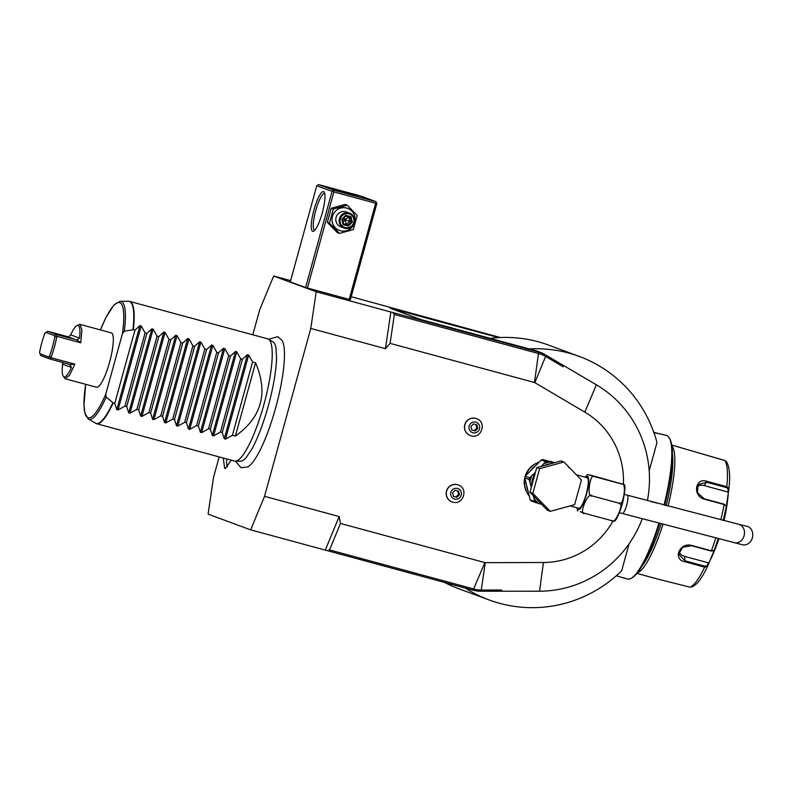 <?xml version="1.0" encoding="UTF-8"?>
<svg xmlns="http://www.w3.org/2000/svg" width="792" height="792" viewBox="0 0 792 792"><rect width="100%" height="100%" fill="white"/><g stroke="black" fill="none" stroke-linecap="round" stroke-linejoin="round"><path stroke-width="1.19" d="M500.267 337.531L351.183 296.703M219.176 456.915L213.513 477.457L208.088 514.127L250.638 529.858L264.538 496.317L310.781 328.442L316.216 291.773L542.164 353.014L536.194 350.807L420.71 319.503L390.1 308.187L498.623 337.61A129.829 126.799 110.3 0 0 490.248 338.352M316.216 291.773L273.666 276.042L290.615 280.635M333.977 190.278L375.774 201.604L360.469 195.941L318.671 184.615L333.977 190.278L333.185 190.892L332.066 191.397L316.76 185.734L290.268 281.883L305.583 287.546L350.361 299.683L376.843 203.534L376.467 202.623L375.675 203.247L349.193 299.396M264.538 496.317L339.184 516.552L340.491 523.462L484.882 562.597A1.584 1.544 110.3 0 0 485.278 562.657L543.421 562.498L539.55 591.198L481.09 591.238A31.67 30.928 -69.7 0 1 473.072 590.188L250.638 529.858M478.2 591.109L474.576 590.555M252.816 334.798L259.756 309.583L273.666 276.042M235.531 461.182L241.015 467.745L247.955 466.884A66.934 14.315 -74.8 0 0 275.972 406.692A66.934 14.315 -74.8 0 0 282.19 340.6L277.853 336.679L268.577 339.243M231.234 460.192L225.423 468.399L224.651 468.379L223.294 458.033M310.781 328.442L385.427 348.668L390.862 311.998M623.443 484.258A80.744 78.863 110.3 0 0 584.833 412.127L534.857 382.665A1.584 1.544 110.3 0 0 534.481 382.506L390.09 343.372L385.427 348.668M543.421 562.498A80.744 78.863 110.3 0 0 612.998 521.007M537.233 462.914A20.582 20.107 110.3 0 0 524.779 477.655M533.313 495.733L533.986 498.623A23.117 22.582 110.3 0 0 538.748 503.524L531.432 501.098A24.384 23.809 -69.7 0 1 530.254 499.891L524.73 477.873A20.582 20.107 110.3 0 0 526.561 491.773M458.202 484.932A9.029 8.811 110.3 0 0 446.619 490.693A9.029 8.811 110.3 0 0 451.945 501.861M476.467 418.612A9.029 8.811 110.3 0 0 464.884 424.373A9.029 8.811 110.3 0 0 470.21 435.541M339.184 516.552L325.274 550.084M501.287 591.307L501.643 590L481.585 590.05A30.294 29.591 -69.7 0 1 473.913 589.04L329.522 549.905L340.491 523.462M329.522 549.905L327.393 550.697M539.55 591.198A110.831 108.247 110.3 0 0 642.213 518.859M647.401 500.584A110.831 108.247 110.3 0 0 596.396 384.813L554.261 360.053L563.132 366.765L563.508 365.429M390.09 343.372L394.376 314.464L538.768 353.598A30.294 29.591 -69.7 0 1 545.886 356.598L563.132 366.765M534.481 382.506L538.649 352.103A31.67 30.928 -69.7 0 1 541.223 352.925A31.67 30.928 -69.7 0 1 546.094 355.232L554.261 360.053M544.351 354.291L542.164 353.014M490.594 591.218L501.643 590M649.192 470.824L656.984 442.51A129.829 126.799 110.3 0 0 579.229 356.42A129.829 126.799 110.3 0 0 529.244 348.925M465.32 588.08A129.829 126.799 110.3 0 0 489.208 599.98A129.829 126.799 110.3 0 0 621.631 570.854L629.096 543.777M444.54 582.447A129.829 126.799 110.3 0 0 458.598 588.664L489.208 599.98M579.229 356.42L548.608 345.104A129.829 126.799 110.3 0 0 498.623 337.61M658.904 523.324A74.418 15.919 105.2 0 1 631.363 578.249A74.418 15.919 105.2 0 1 627.521 579.081L623.294 577.724M616.374 575.734L625.185 578.447M650.658 501.455L656.726 503.078M653.836 432.373L666.458 435.432A74.418 15.919 105.2 0 1 669.349 438.085A74.418 15.919 105.2 0 1 664.023 505.029M664.112 434.798L653.905 432.59M669.349 438.085L669.963 439.213A73.468 15.711 105.2 0 1 664.726 505.207M659.597 523.502A73.468 15.711 105.2 0 1 632.462 577.586L631.363 578.249M672.368 454.083A64.914 13.89 105.2 0 1 666.24 505.613M661.092 523.908A64.914 13.89 105.2 0 1 642.045 565.963M671.844 445.807A66.498 14.226 105.2 0 1 668.062 506.098M662.924 524.393A66.498 14.226 105.2 0 1 637.412 572.854M658.301 579.209L689.901 587.159A66.498 14.226 -74.8 0 0 704.642 567.121L684.862 561.756C672.368 559.489 679.595 542.005 691.624 545.441L711.404 550.806L714.166 550.351L715.483 547.312L707.454 566.557L704.642 567.121L704.86 566.201L685.08 560.835L678.774 554.341L682.516 547.341L691.357 545.678L711.137 551.044L713.364 550.628M725.769 505.593L724.046 504.167L704.266 498.812L697.485 492.753L698.049 484.625L706.721 482.239L726.502 487.605L726.789 486.704A66.498 14.226 -74.8 0 0 724.789 460.479L726.462 461.647C729.541 466.696 730.363 475.655 728.937 488.515L725.947 509.335L726.313 506.256L724.145 504.544L704.365 499.188C692.277 496.158 695.039 477.022 707.009 481.338L726.789 486.704L728.937 488.535L728.224 489.02L727.868 492.02L704.246 485.615A9.504 8.128 -143.7 0 0 697.039 486.654M724.789 460.479L671.735 445.064M689.901 587.159L693.02 586.526L696.722 583.654C700.187 580.041 703.761 574.348 707.434 566.577L707.088 565.785L704.86 566.201M713.067 550.965L714.166 550.351A64.152 13.721 -74.8 0 0 718.106 538.738M723.215 520.433A64.152 13.721 -74.8 0 0 726.313 506.256L725.719 505.266M726.502 487.605L728.224 489.02M697.425 452.559L722.007 459.726M728.214 495.03L727.551 500.732A47.5 10.157 105.2 0 1 723.957 520.621M718.799 538.916A47.5 10.157 105.2 0 1 713.236 553.568L710.968 558.716M708.761 563.518L708.365 562.825L707.088 565.785M708.365 562.825L684.743 556.42A9.504 7.95 -4.4 0 1 679.051 551.955M728.571 491.604L727.868 492.02M538.233 351.945L541.223 352.925M392.971 312.612L394.376 314.464M554.271 462.657L553.163 462.241A21.532 21.028 110.3 0 0 551.42 461.687A21.532 21.028 -69.7 0 0 548.559 461.122M529.333 496.247A21.532 21.028 -69.7 0 1 524.967 478.823M525.819 475.566A21.532 21.028 -69.7 0 1 539.144 462.132M576.348 474.784L587.149 477.715A15.83 3.386 105.2 0 1 586.199 494.168A15.83 3.386 105.2 0 1 578.863 508.276L570.101 505.9M585.318 477.22L587.664 474.448L594.733 476.715C590.297 471.151 586.219 498.673 591.901 495.841C588.426 490.634 578.002 515.8 584.644 513.335L580.229 511.701M590.317 475.081L624.264 484.615C625.63 485.328 625.007 491.802 622.393 504.029C618.72 515.156 615.988 520.898 614.176 521.245L611.523 520.621C614.998 525.819 625.423 500.653 618.77 503.128C623.205 508.712 627.284 481.16 621.611 483.991L594.733 476.715M584.644 513.335L611.523 520.621M591.901 495.841L618.77 503.128M734.154 542.738A9.504 7.999 103.7 0 0 744.104 535.719A9.504 7.999 103.7 0 0 738.669 524.274L746.965 526.304A9.504 7.999 103.7 0 1 752.4 537.748A9.504 7.999 103.7 0 1 742.46 544.757L622.314 513.493A9.504 2.029 105.2 0 0 626.719 505.029A9.504 2.029 105.2 0 0 627.284 495.158L624.423 494.376M550.321 511.335L547.45 510.276L529.947 492.277L536.748 467.597L561.043 460.934L563.914 461.993L581.417 479.992L574.616 504.662L550.321 511.335L532.818 493.337L529.947 492.277M532.818 493.337L539.619 468.666L536.748 467.597M539.619 468.666L563.914 461.993M538.748 503.524L541.659 504.316M525.185 476.21L529.65 477.863A24.384 23.809 110.3 0 0 529.195 479.516L524.73 477.873A24.384 23.809 -69.7 0 1 525.185 476.21L541.233 460.033L545.698 461.687L541.134 466.399M541.233 460.033A24.384 23.809 -69.7 0 1 542.866 459.588L554.519 462.726M529.65 477.863L531.779 475.715A23.117 22.582 110.3 0 0 529.927 482.437L531.293 487.377M535.481 472.18L531.779 475.715M529.195 479.516L529.927 482.437M533.986 498.623L534.719 501.544A24.384 23.809 110.3 0 0 535.897 502.752M530.254 499.891L534.719 501.544M568.111 466.874L569.705 468.022M553.648 462.964L550.183 462.013A23.117 22.582 110.3 0 0 543.569 463.825M542.866 459.588L550.183 462.013M547.331 461.241A24.384 23.809 110.3 0 0 545.698 461.687M457.519 488.466A5.494 5.366 -69.7 0 1 461.241 495.168A5.494 5.366 -69.7 0 1 454.608 499.059A5.494 5.366 110.3 0 1 450.886 492.357A5.494 5.366 110.3 0 1 457.519 488.466M453.499 496.346L456.944 497.277L459.508 494.693L458.627 491.179L455.182 490.238L452.618 492.832L453.499 496.346M456.944 497.277L453.479 496.247M459.508 494.693L458.558 494.347L455.994 496.93M457.697 490.921L458.558 494.347M475.794 422.146A5.494 5.366 -69.7 0 1 479.507 428.848A5.494 5.366 -69.7 0 1 472.873 432.739A5.494 5.366 110.3 0 1 469.151 426.037A5.494 5.366 110.3 0 1 475.794 422.146M471.765 430.026L475.22 430.957L477.784 428.373L476.893 424.858L473.448 423.918L470.884 426.512L471.765 430.026M475.22 430.957L471.745 429.927M477.784 428.373L476.824 428.026L474.26 430.61M475.962 424.601L476.824 428.026M268.409 339.144L272.943 341.817A61.934 13.246 105.2 0 1 275.953 347.728L276.566 358.073C276.131 371.141 273.408 386.971 268.409 405.544C263.409 423.443 257.915 437.936 251.915 449.005L246.173 457.578A61.934 13.246 105.2 0 1 240.59 461.162L235.333 461.182A63.33 13.543 -74.8 0 0 263.865 404.672A63.33 13.543 -74.8 0 0 268.409 339.144A63.33 13.543 -74.8 0 0 267.924 338.907A63.33 13.543 -74.8 0 0 267.676 338.827L129.64 301.415A63.33 13.543 105.2 0 1 129.888 301.495A63.33 13.543 105.2 0 1 133.363 329.69L134.957 330.115L139.936 325.591L141.204 325.928L145.114 332.868L124.938 406.128L126.72 406.613L128.73 412.85L151.876 328.828L153.143 329.165L157.054 336.105L136.877 409.365L138.659 409.85L140.669 416.087L163.815 332.066L165.083 332.402L168.993 339.342L148.817 412.602L150.599 413.087L152.618 419.324L175.755 335.293L177.022 335.64L180.942 342.58L160.756 415.84L162.548 416.325L164.558 422.562L187.704 338.53L188.971 338.877L192.882 345.817L172.706 419.077L174.488 419.562L176.497 425.799L199.643 341.768L200.911 342.114L204.821 349.054L184.645 422.314L186.427 422.799L188.446 429.036L211.583 345.005L212.85 345.352L216.77 352.292L196.584 425.552L198.376 426.027L200.386 432.274L223.532 348.242L224.799 348.589L228.71 355.529L208.534 428.789L210.316 429.264L212.325 435.501L235.471 351.48L236.739 351.826L240.649 358.766L220.473 432.026L222.255 432.501L224.265 438.738L247.411 354.717L248.678 355.063L252.589 362.003L232.412 435.263L235.392 436.065C261.746 417.305 268.468 392.891 255.578 362.805L252.589 362.003M124.938 406.128L118.058 409.949L116.79 409.613L114.771 403.375L113.187 402.94A63.33 13.543 105.2 0 1 96.505 423.671L234.541 461.083A63.33 13.543 -74.8 0 0 235.333 461.182M151.876 328.828L146.896 333.353L145.114 332.868M163.815 332.066L158.836 336.59L157.054 336.105M175.755 335.293L170.785 339.827L168.993 339.342M187.704 338.53L182.724 343.065L180.942 342.58M199.643 341.768L194.664 346.302L192.882 345.817M211.583 345.005L206.603 349.539L204.821 349.054M223.532 348.242L218.552 352.777L216.77 352.292M235.471 351.48L230.492 356.014L228.71 355.529M247.411 354.717L242.431 359.251L240.649 358.766M224.265 438.738L225.532 439.085L232.412 435.263M212.325 435.501L213.593 435.847L220.473 432.026M200.386 432.274L201.653 432.61L208.534 428.789M188.446 429.036L189.714 429.373L196.584 425.552M176.497 425.799L177.764 426.136L184.645 422.314M164.558 422.562L165.825 422.898L172.706 419.077M152.618 419.324L153.886 419.661L160.756 415.84M140.669 416.087L141.936 416.424L148.817 412.602M128.73 412.85L129.997 413.186L136.877 409.365M134.957 330.115L114.771 403.375M113.187 402.94L106.158 397.049L105.801 394.04L122.443 333.63L124.294 331.214L133.363 329.69M79.942 324.364L81.932 329.888L80.725 342.807L77.052 339.966L79.507 338.135A26.601 5.692 -74.8 0 0 76.656 325.779L79.942 324.364L111.286 332.858A28.185 6.029 105.2 0 1 109.593 362.162A28.185 6.029 105.2 0 1 96.545 387.258L65.191 378.764L63.083 375.883A26.601 5.692 -74.8 0 0 71.438 367.438L62.637 364.181A26.601 5.692 -74.8 0 0 63.083 375.883M39.956 353.786L40.976 355.697L49.658 358.905L50.955 357.707A28.185 6.029 -74.8 0 0 54.361 347.193A28.185 6.029 -74.8 0 0 56.846 336.333L54.777 337.046L54.42 335.59L45.847 332.422L44.817 333.363A26.601 5.692 -74.8 0 0 39.6 352.321L39.956 353.786L48.53 356.954L49.559 356.004A26.601 5.692 -74.8 0 0 54.777 337.046M49.559 356.004L50.955 357.707L74.844 364.181L69.538 375.269L65.191 378.764M80.725 342.807L56.846 336.333L56.39 334.491L47.698 331.274L45.847 332.422M74.844 364.181L70.27 364.597L49.658 358.905L48.53 356.954M69.666 364.33L71.438 367.438M62.637 364.181L62.41 362.36M77.052 339.966L56.39 334.491L54.42 335.59M47.698 331.274L67.706 336.699L68.488 336.808L70.716 334.887A26.601 5.692 -74.8 0 1 76.656 325.779M146.896 333.353L126.72 406.613M158.836 336.59L138.659 409.85M170.785 339.827L150.599 413.087M182.724 343.065L162.548 416.325M194.664 346.302L174.488 419.562M206.603 349.539L186.427 422.799M218.552 352.777L198.376 426.027M230.492 356.014L210.316 429.264M242.431 359.251L222.255 432.501M255.578 362.805L235.392 436.065M226.769 458.974A22.166 4.742 -74.8 0 0 227.433 466.805M332.066 191.397L305.583 287.546M312.642 231.304A20.582 4.405 105.2 0 1 313.959 209.93A20.582 4.405 105.2 0 1 323.572 191.615A20.582 4.405 105.2 0 1 324.284 192.327A20.582 4.405 105.2 0 1 322.354 212.612A20.582 4.405 105.2 0 1 313.78 231.096A20.582 4.405 105.2 0 1 312.642 231.304M316.76 185.734L318.671 184.615M358.42 196.149L329.739 188.308L358.42 196.149M333.185 190.892L333.877 191.921L375.675 203.247M375.774 201.604L376.467 202.623M333.877 191.921L307.395 288.07M314.78 230.225A18.998 4.069 105.2 0 1 314.622 230.205A18.998 4.069 105.2 0 1 314.553 230.175A18.998 4.069 105.2 0 1 315.721 210.623A18.998 4.069 105.2 0 1 324.572 193.525A18.998 4.069 105.2 0 1 324.641 193.545A18.998 4.069 105.2 0 1 324.71 193.575M339.441 233.412L337.352 232.64L327.353 222.354L331.234 208.256L345.124 204.435L347.203 205.207L357.212 215.493L353.321 229.591L339.441 233.412L329.442 223.126L333.323 209.019L347.203 205.207M333.323 209.019L331.234 208.256M340.431 230.749A11.771 11.504 -69.7 0 1 332.452 216.384A11.771 11.504 -69.7 0 1 346.678 208.048A11.771 11.504 -69.7 0 1 354.658 222.404A11.771 11.504 -69.7 0 1 340.431 230.749M349.648 213.206L346.302 211.969A7.92 7.732 110.3 0 0 336.194 217.038A7.92 7.732 110.3 0 0 340.808 226.819L344.164 228.056A7.92 7.732 -69.7 0 1 339.54 218.275A7.92 7.732 -69.7 0 1 349.005 212.999A7.92 7.732 110.3 0 1 354.272 222.988A7.92 7.732 110.3 0 1 344.807 228.264A7.92 7.732 -69.7 0 1 344.164 228.056M329.442 223.126L327.353 222.354M345.173 227.561A7.128 6.96 -69.7 0 1 340.342 218.869A7.128 6.96 -69.7 0 1 348.955 213.82A7.128 6.96 110.3 0 1 353.786 222.512A7.128 6.96 110.3 0 1 345.173 227.561M345.708 215.285L345.767 216.127L345.708 215.285L341.768 219.255L343.124 224.661L348.421 226.096L348.034 225.136L351.311 221.829L350.183 217.325L345.787 216.127L350.183 217.325L351.005 216.721L345.708 215.285L345.767 216.127L342.49 219.434L343.619 223.938L348.034 225.136L346.47 224.562L344.995 219.929L349.757 221.255L346.47 224.562L343.589 223.78M343.619 223.938L343.124 224.661L343.619 223.938L342.5 219.443L345.797 216.117M341.768 219.255L342.49 219.434M348.421 226.096L352.361 222.126L349.757 221.255L348.668 216.909M343.134 221.978L344.995 219.929L342.639 219.305M344.47 217.453L344.995 219.929L348.628 216.751M484.882 562.597L473.072 590.188M485.278 562.657L481.09 591.238M584.833 412.127L596.396 384.813M534.857 382.665L546.094 355.232M711.137 551.044L711.404 550.806A66.498 14.226 -74.8 0 0 715.701 538.134M720.809 519.829A66.498 14.226 -74.8 0 0 724.145 504.544L724.046 504.167M684.862 561.756L684.743 556.42M707.009 481.338L704.246 485.615M585.763 477.338A17.186 3.673 105.2 0 1 586.466 494.277A17.186 3.673 105.2 0 1 577.477 507.9M551.133 463.647A21.532 21.028 110.3 0 0 544.054 465.597M535.135 473.448A21.532 21.028 110.3 0 0 531.64 486.139M536.451 498.96A21.532 21.028 110.3 0 0 538.877 501.455M526.759 486.684A21.532 21.028 110.3 0 0 527.175 488.763A21.532 21.028 110.3 0 0 527.739 490.664M534.531 466.518A21.532 21.028 110.3 0 0 532.887 468.003A21.532 21.028 110.3 0 0 531.343 469.735M458.142 484.912L458.271 484.952A9.029 8.811 -69.7 0 0 457.538 484.724A9.029 8.811 110.3 0 0 446.747 490.733A9.029 8.811 110.3 0 0 452.747 502.118M476.408 418.592L476.537 418.631A9.029 8.811 -69.7 0 0 475.804 418.404A9.029 8.811 110.3 0 0 465.013 424.413A9.029 8.811 110.3 0 0 471.012 435.798M106.158 397.049A61.103 13.068 105.2 0 1 88.328 419.027L96.505 423.671A63.33 13.543 105.2 0 1 96.258 423.591M118.058 409.949L141.204 325.928M116.79 409.613L139.936 325.591M132.957 329.67A63.281 13.533 -74.8 0 0 128.443 301.257L129.64 301.415M95.386 423.195A63.281 13.533 -74.8 0 0 112.82 402.752M100.406 329.908L105.98 317.394L114.078 304.841L120.236 301.287A61.103 13.068 105.2 0 1 124.294 331.214M122.443 333.63A59.568 12.741 -74.8 0 0 119.236 302.504A59.568 12.741 -74.8 0 0 100.455 329.927M88.328 419.027L84.813 412.929L83.992 405.029L85.665 384.318A59.568 12.741 -74.8 0 0 105.801 394.04M76.388 339.907L67.706 336.699M79.507 338.135L70.716 334.887M129.997 413.186L153.143 329.165M141.936 416.424L165.083 332.402M153.886 419.661L177.022 335.64M165.825 422.898L188.971 338.877M177.764 426.136L200.911 342.114M189.714 429.373L212.85 345.352M201.653 432.61L224.799 348.589M213.593 435.847L236.739 351.826M225.532 439.085L248.678 355.063M352.361 222.126L351.005 216.721M636.936 573.428L658.627 579.308M577.031 507.781L577.566 511.087M619.453 512.711L622.314 513.493M738.669 524.274L627.284 495.158M451.885 501.841L452.767 502.128C463.251 505.534 468.805 488.278 458.271 484.952M470.151 435.521L471.032 435.808C481.516 439.213 487.07 421.958 476.537 418.631M120.236 301.287L128.443 301.257"/></g></svg>
